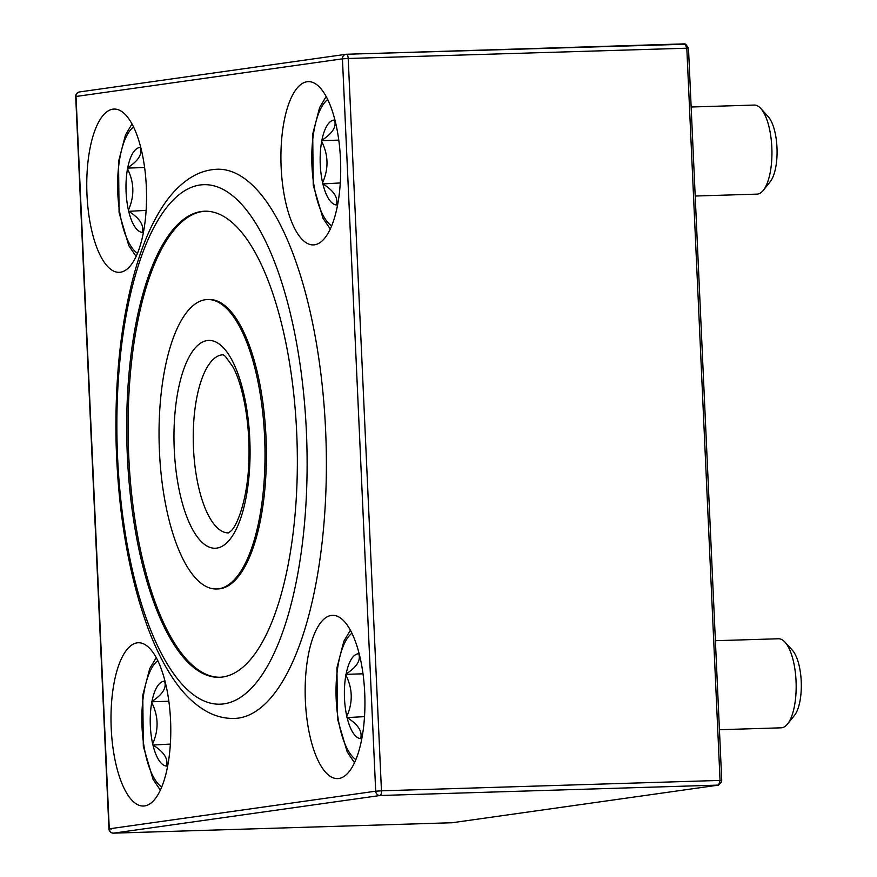 <?xml version="1.0" encoding="UTF-8"?>
<svg xmlns="http://www.w3.org/2000/svg" width="877" height="877" viewBox="0 0 877 877"><rect width="100%" height="100%" fill="white"/><g stroke="black" fill="none" stroke-linecap="round" stroke-linejoin="round"><path stroke-width="1.32" d="M721.453 781.922L718.636 785.09L380.048 795.505L113.615 833.139L452.203 822.736L718.636 785.09L720.05 780.42L721.738 780.486L688.478 48.147L685.704 44.201M721.738 780.486L721.431 781.933M688.478 48.147L348.202 58.485L381.462 790.824L720.05 780.42L686.801 48.071L684.981 43.861L346.514 54.253M338.752 778.502A81.682 29.807 88.2 0 1 337.557 778.601A81.682 29.807 88.2 0 1 305.262 697.873A81.682 29.807 88.2 0 1 332.536 615.325A81.682 29.807 88.2 0 1 364.777 694.409A81.682 29.807 88.2 0 1 338.752 778.502M120.357 272.232A81.682 29.807 88.2 0 1 119.162 272.341A81.682 29.807 88.2 0 1 86.867 191.614A81.682 29.807 88.2 0 1 114.142 109.066A81.682 29.807 88.2 0 1 146.382 188.149A81.682 29.807 88.2 0 1 120.357 272.232M314.514 244.804A81.682 29.807 88.2 0 1 313.33 244.902A81.682 29.807 88.2 0 1 281.024 164.185A81.682 29.807 88.2 0 1 308.309 81.627A81.682 29.807 88.2 0 1 340.55 160.71A81.682 29.807 88.2 0 1 314.514 244.804M144.595 805.93A81.682 29.807 88.2 0 1 143.4 806.029A81.682 29.807 88.2 0 1 111.105 725.312A81.682 29.807 88.2 0 1 138.38 642.753A81.682 29.807 88.2 0 1 170.62 721.837A81.682 29.807 88.2 0 1 144.595 805.93M685.682 44.223L346.448 54.253A4.451 1.622 88.2 0 1 348.202 58.485L342.436 58.836L375.696 791.186L109.263 828.82L76.014 96.481L342.436 58.836A4.451 4.144 -98 0 1 346.382 54.264A4.451 1.622 88.2 0 1 346.448 54.253A4.451 4.451 0 0 0 345.966 54.297L79.533 91.942A4.451 4.451 0 0 0 75.707 96.558L108.956 828.897L111.796 828.929M452.093 822.747L113.55 833.15A4.451 1.622 88.2 0 0 113.615 833.139A4.451 4.144 82 0 1 109.263 828.82L108.956 828.897A4.451 4.451 0 0 0 113.55 833.15M325.86 492.085A274.731 100.241 -91.8 0 0 217.408 169.228C208.255 169.59 199.605 172.221 191.482 177.143C179.467 184.565 168.965 195.779 159.976 210.765C150.899 225.729 143.137 243.839 136.691 265.106C121.432 316.74 114.58 376.529 116.148 444.453C118.318 514.229 128.831 575.169 147.687 627.285C155.35 647.982 164.12 665.522 173.975 679.883C183.951 694.562 195.242 705.294 207.827 712.08C216.268 716.52 225.093 718.636 234.291 718.438A274.731 100.241 -91.8 0 0 325.86 492.085M216.476 588.982L217.858 588.938A144.793 52.828 -91.8 0 0 219.974 588.752A144.793 52.828 -91.8 0 0 266.126 469.644A144.793 52.828 -91.8 0 0 208.967 299.485L207.586 299.528A144.793 52.828 -91.8 0 0 159.23 445.878A144.793 52.828 -91.8 0 0 216.476 588.982A144.793 52.828 -91.8 0 0 264.744 469.688A144.793 52.828 -91.8 0 0 207.586 299.528M219.886 677.263A233.15 85.069 88.2 0 1 128.382 446.832A233.15 85.069 88.2 0 1 205.558 211.204M296.908 485.2A233.15 85.069 -91.8 0 0 204.867 211.214A233.15 85.069 -91.8 0 0 127.001 446.864A233.15 85.069 -91.8 0 0 219.195 677.296A233.15 85.069 -91.8 0 0 296.908 485.2M167.65 766.038A42.469 15.501 88.2 0 1 166.97 766.081L166.466 766.07C168.472 758.901 163.966 751.885 152.949 745.033L170.346 744.08M166.466 766.07A42.469 15.501 88.2 0 1 152.949 745.033M151.743 702.576C158.529 716.136 158.836 729.883 152.664 743.817A42.469 15.501 88.2 0 1 151.743 702.576L151.973 701.381C162.629 694.485 166.827 687.743 164.558 681.177L165.019 681.1M151.973 701.381A42.469 15.501 88.2 0 1 164.558 681.177M151.721 701.775L168.866 701.249M152.686 744.617L152.664 743.817M337.568 204.911A42.469 15.501 88.2 0 1 336.9 204.955L336.384 204.944C338.401 197.774 333.896 190.758 322.868 183.907L340.276 182.953M336.384 204.944A42.469 15.501 88.2 0 1 322.868 183.907M321.673 141.449C328.458 155.01 328.765 168.757 322.593 182.69A42.469 15.501 88.2 0 1 321.673 141.449L321.892 140.254C332.558 133.359 336.757 126.628 334.488 120.05L334.937 119.974M321.892 140.254A42.469 15.501 88.2 0 1 334.488 120.05M321.651 140.649L338.785 140.123M322.604 183.49L322.593 182.69M691.153 107.005L754.264 105.065A44.552 16.257 88.2 0 1 760.743 108.43A44.552 16.257 88.2 0 1 771.913 150.12A44.552 16.257 88.2 0 1 763.264 190.375A44.552 16.257 88.2 0 1 757.004 194.124L695.198 196.031M760.743 108.43L768.175 116.586A35.442 12.936 88.2 0 1 777.055 149.748A35.442 12.936 88.2 0 1 770.181 181.769L763.264 190.375M143.411 232.339A42.469 15.501 88.2 0 1 142.732 232.394L142.227 232.372C144.234 225.203 139.728 218.198 128.711 211.335L146.119 210.381M142.227 232.372A42.469 15.501 88.2 0 1 128.711 211.335M127.505 168.888C134.291 182.449 134.598 196.196 128.426 210.118A42.469 15.501 88.2 0 1 127.505 168.888L127.735 167.682C138.402 160.787 142.589 154.056 140.331 147.479L140.78 147.413M127.735 167.682A42.469 15.501 88.2 0 1 140.331 147.479M127.494 168.077L144.628 167.551M128.448 210.929L128.426 210.118M361.806 738.598A42.469 15.501 88.2 0 1 361.127 738.653L360.622 738.631C362.629 731.462 358.123 724.457 347.106 717.594L364.514 716.641M360.622 738.631A42.469 15.501 88.2 0 1 347.106 717.594M345.9 675.147C352.686 688.708 352.993 702.455 346.821 716.377A42.469 15.501 88.2 0 1 345.9 675.147L346.13 673.942C356.796 667.046 360.984 660.315 358.726 653.738L359.175 653.672M346.13 673.942A42.469 15.501 88.2 0 1 358.726 653.738M345.889 674.336L363.023 673.81M346.843 717.189L346.821 716.377M715.391 640.703L778.502 638.763A44.552 16.257 88.2 0 1 784.981 642.128A44.552 16.257 88.2 0 1 796.141 683.808A44.552 16.257 88.2 0 1 787.491 724.062A44.552 16.257 88.2 0 1 781.243 727.822L719.436 729.719M784.981 642.128L792.413 650.285A35.442 12.936 88.2 0 1 801.293 683.446A35.442 12.936 88.2 0 1 794.419 715.468L787.491 724.062M381.462 790.824A4.451 1.622 88.2 0 1 380.048 795.505A4.451 4.144 82 0 1 375.696 791.186L381.462 790.824M75.707 96.558L76.014 96.481A4.451 4.144 -98 0 1 79.533 91.942M249.879 462.508A103.957 37.93 -91.8 0 0 196.525 346.536A103.957 37.93 -91.8 0 0 189.695 523.712A103.957 37.93 -91.8 0 0 249.879 462.508M223.01 354.779A89.103 32.515 -91.8 0 0 193.357 444.825A89.103 32.515 -91.8 0 0 228.48 532.898L230.783 531.122C237.02 526.386 247.731 499.079 248.86 461.521C250.46 420.127 241.734 382.076 232.69 366.52L225.389 356.38L223.12 354.768M306.632 489.903A259.877 94.826 -91.8 0 0 173.262 199.956A259.877 94.826 -91.8 0 0 156.194 642.907A259.877 94.826 -91.8 0 0 306.632 489.903M161.686 787.009A65.337 23.843 88.2 0 1 141.931 724.358A65.337 23.843 88.2 0 1 157.805 660.622M331.616 225.882A65.337 23.843 88.2 0 1 311.861 163.232A65.337 23.843 88.2 0 1 327.735 99.496M137.459 253.31A65.337 23.843 88.2 0 1 117.704 190.671A65.337 23.843 88.2 0 1 133.567 126.924M355.854 759.581A65.337 23.843 88.2 0 1 336.099 696.93A65.337 23.843 88.2 0 1 351.962 633.183M160.327 790.122L153.058 779.39L143.302 746.25L142.776 695.253L149.726 668.603L156.249 657.597M330.256 228.996L322.977 218.263L313.232 185.135L312.705 134.126L319.645 107.476L326.178 96.47M136.088 256.435L128.82 245.692L119.075 212.563L118.548 161.565L125.488 134.905L132.021 123.898M354.483 762.694L347.215 751.951L337.47 718.822L336.943 667.825L343.883 641.175L350.416 630.157"/></g></svg>
